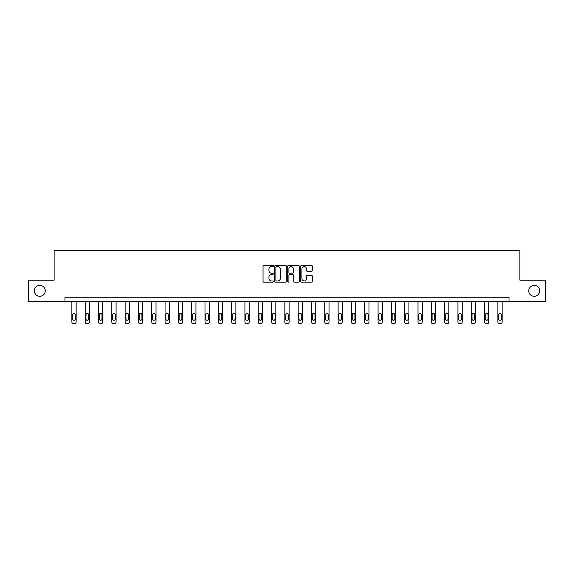 <?xml version="1.0" encoding="UTF-8"?>
<svg xmlns="http://www.w3.org/2000/svg" width="574" height="574" viewBox="0 0 574 574"><rect width="100%" height="100%" fill="white"/><g stroke="black" fill="none" stroke-linecap="round" stroke-linejoin="round"><path stroke-width="0.86" d="M273.346 265.977A0.588 0.588 0 0 0 272.758 265.389L263.861 265.389A0.839 0.839 0 0 0 263.021 266.228L263.021 281.303A0.839 0.839 0 0 0 263.861 282.143L272.758 282.143A0.588 0.588 0 0 0 273.346 281.554A0.588 0.588 0 0 0 272.758 280.966L271.61 280.966A2.683 2.683 0 0 1 268.926 278.29L268.926 277.034A2.683 2.683 0 0 1 271.61 274.35L272.758 274.35A0.588 0.588 0 0 0 273.346 273.762A0.588 0.588 0 0 0 272.758 273.181L271.61 273.181A2.683 2.683 0 0 1 268.926 270.498L268.926 269.242A2.683 2.683 0 0 1 271.61 266.558L272.758 266.558A0.588 0.588 0 0 0 273.346 265.977M528.747 290.831A5.46 5.46 0 0 0 534.207 296.292A5.46 5.46 0 0 0 539.668 290.831A5.46 5.46 0 0 0 534.207 285.371A5.46 5.46 0 0 0 528.747 290.831M34.332 290.831A5.46 5.46 0 0 0 39.793 296.292A5.46 5.46 0 0 0 45.253 290.831A5.46 5.46 0 0 0 39.793 285.371A5.46 5.46 0 0 0 34.332 290.831M311.481 271.294A0.839 0.839 0 0 0 312.313 270.454L312.313 266.228A0.839 0.839 0 0 0 311.481 265.389L301.594 265.389A0.839 0.839 0 0 0 300.754 266.228L300.754 281.303A0.839 0.839 0 0 0 301.594 282.143L311.481 282.143A0.839 0.839 0 0 0 312.313 281.303L312.313 276.194A0.839 0.839 0 0 0 311.481 275.355L307.248 275.355A0.839 0.839 0 0 0 306.408 276.194L306.408 278.727A2.239 2.239 0 0 1 304.17 280.966A2.239 2.239 0 0 1 301.931 278.727L301.931 268.804A2.239 2.239 0 0 1 304.17 266.558A2.239 2.239 0 0 1 306.408 268.804L306.408 270.454A0.839 0.839 0 0 0 307.248 271.294L311.481 271.294M64.97 301.501L28.7 301.501L28.7 280.162L54.128 280.162L54.128 250.3L519.872 250.3L519.872 280.162L545.3 280.162L545.3 301.501L509.03 301.501L509.03 297.232L64.97 297.232L64.97 301.501L509.03 301.501M286.268 266.228A0.839 0.839 0 0 0 285.429 265.389L275.549 265.389A0.839 0.839 0 0 0 274.709 266.228L274.709 281.303A0.839 0.839 0 0 0 275.549 282.143L285.429 282.143A0.839 0.839 0 0 0 286.268 281.303L286.268 266.228M288.571 265.389L298.451 265.389A0.839 0.839 0 0 1 299.291 266.228L299.291 281.303A0.839 0.839 0 0 1 298.451 282.143L294.225 282.143A0.839 0.839 0 0 1 293.386 281.303L293.386 275.19A0.839 0.839 0 0 0 292.546 274.35L289.741 274.35A0.839 0.839 0 0 0 288.909 275.19L288.909 281.554A0.588 0.588 0 0 1 288.32 282.143A0.588 0.588 0 0 1 287.732 281.554L287.732 266.228A0.839 0.839 0 0 1 288.571 265.389M276.467 266.558A0.588 0.588 0 0 0 275.879 267.147L275.879 280.385A0.588 0.588 0 0 0 276.467 280.966L277.68 280.966A2.683 2.683 0 0 0 280.363 278.29L280.363 269.242A2.683 2.683 0 0 0 277.68 266.558L276.467 266.558M293.386 268.847A2.239 2.239 0 0 0 291.147 266.601A2.239 2.239 0 0 0 288.909 268.847L288.909 272.341A0.839 0.839 0 0 0 289.741 273.181L292.546 273.181A0.839 0.839 0 0 0 293.386 272.341L293.386 268.847M76.141 301.501L76.141 321.992A1.708 1.708 0 0 1 74.441 323.7L73.587 323.7A1.708 1.708 0 0 1 71.879 321.992L71.879 301.501M75.373 318.922L75.373 314.825A1.363 1.363 0 0 0 74.01 313.461A1.363 1.363 0 0 0 72.647 314.825L72.647 318.922A1.363 1.363 0 0 0 74.01 320.285A1.363 1.363 0 0 0 75.373 318.922M89.458 301.501L89.458 321.992A1.708 1.708 0 0 1 87.75 323.7L86.896 323.7A1.708 1.708 0 0 1 85.189 321.992L85.189 301.501M88.69 318.922L88.69 314.825A1.363 1.363 0 0 0 87.32 313.461A1.363 1.363 0 0 0 85.957 314.825L85.957 318.922A1.363 1.363 0 0 0 87.32 320.285A1.363 1.363 0 0 0 88.69 318.922M102.768 301.501L102.768 321.992A1.708 1.708 0 0 1 101.06 323.7L100.206 323.7A1.708 1.708 0 0 1 98.498 321.992L98.498 301.501M102 318.922L102 314.825A1.363 1.363 0 0 0 100.637 313.461A1.363 1.363 0 0 0 99.266 314.825L99.266 318.922A1.363 1.363 0 0 0 100.637 320.285A1.363 1.363 0 0 0 102 318.922M116.077 301.501L116.077 321.992A1.708 1.708 0 0 1 114.377 323.7L113.523 323.7A1.708 1.708 0 0 1 111.815 321.992L111.815 301.501M115.309 318.922L115.309 314.825A1.363 1.363 0 0 0 113.946 313.461A1.363 1.363 0 0 0 112.583 314.825L112.583 318.922A1.363 1.363 0 0 0 113.946 320.285A1.363 1.363 0 0 0 115.309 318.922M129.394 301.501L129.394 321.992A1.708 1.708 0 0 1 127.686 323.7L126.832 323.7A1.708 1.708 0 0 1 125.125 321.992L125.125 301.501M128.626 318.922L128.626 314.825A1.363 1.363 0 0 0 127.256 313.461A1.363 1.363 0 0 0 125.893 314.825L125.893 318.922A1.363 1.363 0 0 0 127.256 320.285A1.363 1.363 0 0 0 128.626 318.922M142.704 301.501L142.704 321.992A1.708 1.708 0 0 1 140.996 323.7L140.142 323.7A1.708 1.708 0 0 1 138.434 321.992L138.434 301.501M141.936 318.922L141.936 314.825A1.363 1.363 0 0 0 140.573 313.461A1.363 1.363 0 0 0 139.202 314.825L139.202 318.922A1.363 1.363 0 0 0 140.573 320.285A1.363 1.363 0 0 0 141.936 318.922M156.013 301.501L156.013 321.992A1.708 1.708 0 0 1 154.306 323.7L153.459 323.7A1.708 1.708 0 0 1 151.751 321.992L151.751 301.501M155.245 318.922L155.245 314.825A1.363 1.363 0 0 0 153.882 313.461A1.363 1.363 0 0 0 152.519 314.825L152.519 318.922A1.363 1.363 0 0 0 153.882 320.285A1.363 1.363 0 0 0 155.245 318.922M169.33 301.501L169.33 321.992A1.708 1.708 0 0 1 167.622 323.7L166.769 323.7A1.708 1.708 0 0 1 165.061 321.992L165.061 301.501M168.562 318.922L168.562 314.825A1.363 1.363 0 0 0 167.192 313.461A1.363 1.363 0 0 0 165.829 314.825L165.829 318.922A1.363 1.363 0 0 0 167.192 320.285A1.363 1.363 0 0 0 168.562 318.922M182.64 301.501L182.64 321.992A1.708 1.708 0 0 1 180.932 323.7L180.078 323.7A1.708 1.708 0 0 1 178.37 321.992L178.37 301.501M181.872 318.922L181.872 314.825A1.363 1.363 0 0 0 180.509 313.461A1.363 1.363 0 0 0 179.138 314.825L179.138 318.922A1.363 1.363 0 0 0 180.509 320.285A1.363 1.363 0 0 0 181.872 318.922M195.949 301.501L195.949 321.992A1.708 1.708 0 0 1 194.242 323.7L193.388 323.7A1.708 1.708 0 0 1 191.687 321.992L191.687 301.501M195.182 318.922L195.182 314.825A1.363 1.363 0 0 0 193.818 313.461A1.363 1.363 0 0 0 192.455 314.825L192.455 318.922A1.363 1.363 0 0 0 193.818 320.285A1.363 1.363 0 0 0 195.182 318.922M209.266 301.501L209.266 321.992A1.708 1.708 0 0 1 207.558 323.7L206.705 323.7A1.708 1.708 0 0 1 204.997 321.992L204.997 301.501M208.491 318.922L208.491 314.825A1.363 1.363 0 0 0 207.128 313.461A1.363 1.363 0 0 0 205.765 314.825L205.765 318.922A1.363 1.363 0 0 0 207.128 320.285A1.363 1.363 0 0 0 208.491 318.922M222.576 301.501L222.576 321.992A1.708 1.708 0 0 1 220.868 323.7L220.014 323.7A1.708 1.708 0 0 1 218.307 321.992L218.307 301.501M221.808 318.922L221.808 314.825A1.363 1.363 0 0 0 220.438 313.461A1.363 1.363 0 0 0 219.074 314.825L219.074 318.922A1.363 1.363 0 0 0 220.438 320.285A1.363 1.363 0 0 0 221.808 318.922M235.885 301.501L235.885 321.992A1.708 1.708 0 0 1 234.178 323.7L233.324 323.7A1.708 1.708 0 0 1 231.616 321.992L231.616 301.501M235.118 318.922L235.118 314.825A1.363 1.363 0 0 0 233.754 313.461A1.363 1.363 0 0 0 232.391 314.825L232.391 318.922A1.363 1.363 0 0 0 233.754 320.285A1.363 1.363 0 0 0 235.118 318.922M249.195 301.501L249.195 321.992A1.708 1.708 0 0 1 247.494 323.7L246.641 323.7A1.708 1.708 0 0 1 244.933 321.992L244.933 301.501M248.427 318.922L248.427 314.825A1.363 1.363 0 0 0 247.064 313.461A1.363 1.363 0 0 0 245.701 314.825L245.701 318.922A1.363 1.363 0 0 0 247.064 320.285A1.363 1.363 0 0 0 248.427 318.922M262.512 301.501L262.512 321.992A1.708 1.708 0 0 1 260.804 323.7L259.95 323.7A1.708 1.708 0 0 1 258.243 321.992L258.243 301.501M261.744 318.922L261.744 314.825A1.363 1.363 0 0 0 260.374 313.461A1.363 1.363 0 0 0 259.01 314.825L259.01 318.922A1.363 1.363 0 0 0 260.374 320.285A1.363 1.363 0 0 0 261.744 318.922M275.821 301.501L275.821 321.992A1.708 1.708 0 0 1 274.114 323.7L273.26 323.7A1.708 1.708 0 0 1 271.552 321.992L271.552 301.501M275.054 318.922L275.054 314.825A1.363 1.363 0 0 0 273.69 313.461A1.363 1.363 0 0 0 272.32 314.825L272.32 318.922A1.363 1.363 0 0 0 273.69 320.285A1.363 1.363 0 0 0 275.054 318.922M289.131 301.501L289.131 321.992A1.708 1.708 0 0 1 287.423 323.7L286.577 323.7A1.708 1.708 0 0 1 284.869 321.992L284.869 301.501M288.363 318.922L288.363 314.825A1.363 1.363 0 0 0 287 313.461A1.363 1.363 0 0 0 285.637 314.825L285.637 318.922A1.363 1.363 0 0 0 287 320.285A1.363 1.363 0 0 0 288.363 318.922M302.448 301.501L302.448 321.992A1.708 1.708 0 0 1 300.74 323.7L299.886 323.7A1.708 1.708 0 0 1 298.179 321.992L298.179 301.501M301.68 318.922L301.68 314.825A1.363 1.363 0 0 0 300.31 313.461A1.363 1.363 0 0 0 298.946 314.825L298.946 318.922A1.363 1.363 0 0 0 300.31 320.285A1.363 1.363 0 0 0 301.68 318.922M315.757 301.501L315.757 321.992A1.708 1.708 0 0 1 314.05 323.7L313.196 323.7A1.708 1.708 0 0 1 311.488 321.992L311.488 301.501M314.99 318.922L314.99 314.825A1.363 1.363 0 0 0 313.626 313.461A1.363 1.363 0 0 0 312.256 314.825L312.256 318.922A1.363 1.363 0 0 0 313.626 320.285A1.363 1.363 0 0 0 314.99 318.922M329.067 301.501L329.067 321.992A1.708 1.708 0 0 1 327.359 323.7L326.506 323.7A1.708 1.708 0 0 1 324.805 321.992L324.805 301.501M328.299 318.922L328.299 314.825A1.363 1.363 0 0 0 326.936 313.461A1.363 1.363 0 0 0 325.573 314.825L325.573 318.922A1.363 1.363 0 0 0 326.936 320.285A1.363 1.363 0 0 0 328.299 318.922M342.384 301.501L342.384 321.992A1.708 1.708 0 0 1 340.676 323.7L339.822 323.7A1.708 1.708 0 0 1 338.115 321.992L338.115 301.501M341.609 318.922L341.609 314.825A1.363 1.363 0 0 0 340.246 313.461A1.363 1.363 0 0 0 338.882 314.825L338.882 318.922A1.363 1.363 0 0 0 340.246 320.285A1.363 1.363 0 0 0 341.609 318.922M355.693 301.501L355.693 321.992A1.708 1.708 0 0 1 353.986 323.7L353.132 323.7A1.708 1.708 0 0 1 351.424 321.992L351.424 301.501M354.926 318.922L354.926 314.825A1.363 1.363 0 0 0 353.562 313.461A1.363 1.363 0 0 0 352.192 314.825L352.192 318.922A1.363 1.363 0 0 0 353.562 320.285A1.363 1.363 0 0 0 354.926 318.922M369.003 301.501L369.003 321.992A1.708 1.708 0 0 1 367.295 323.7L366.442 323.7A1.708 1.708 0 0 1 364.734 321.992L364.734 301.501M368.235 318.922L368.235 314.825A1.363 1.363 0 0 0 366.872 313.461A1.363 1.363 0 0 0 365.509 314.825L365.509 318.922A1.363 1.363 0 0 0 366.872 320.285A1.363 1.363 0 0 0 368.235 318.922M382.313 301.501L382.313 321.992A1.708 1.708 0 0 1 380.612 323.7L379.758 323.7A1.708 1.708 0 0 1 378.051 321.992L378.051 301.501M381.545 318.922L381.545 314.825A1.363 1.363 0 0 0 380.182 313.461A1.363 1.363 0 0 0 378.818 314.825L378.818 318.922A1.363 1.363 0 0 0 380.182 320.285A1.363 1.363 0 0 0 381.545 318.922M395.63 301.501L395.63 321.992A1.708 1.708 0 0 1 393.922 323.7L393.068 323.7A1.708 1.708 0 0 1 391.36 321.992L391.36 301.501M394.862 318.922L394.862 314.825A1.363 1.363 0 0 0 393.491 313.461A1.363 1.363 0 0 0 392.128 314.825L392.128 318.922A1.363 1.363 0 0 0 393.491 320.285A1.363 1.363 0 0 0 394.862 318.922M408.939 301.501L408.939 321.992A1.708 1.708 0 0 1 407.231 323.7L406.378 323.7A1.708 1.708 0 0 1 404.67 321.992L404.67 301.501M408.171 318.922L408.171 314.825A1.363 1.363 0 0 0 406.808 313.461A1.363 1.363 0 0 0 405.438 314.825L405.438 318.922A1.363 1.363 0 0 0 406.808 320.285A1.363 1.363 0 0 0 408.171 318.922M422.249 301.501L422.249 321.992A1.708 1.708 0 0 1 420.541 323.7L419.694 323.7A1.708 1.708 0 0 1 417.987 321.992L417.987 301.501M421.481 318.922L421.481 314.825A1.363 1.363 0 0 0 420.118 313.461A1.363 1.363 0 0 0 418.755 314.825L418.755 318.922A1.363 1.363 0 0 0 420.118 320.285A1.363 1.363 0 0 0 421.481 318.922M435.566 301.501L435.566 321.992A1.708 1.708 0 0 1 433.858 323.7L433.004 323.7A1.708 1.708 0 0 1 431.296 321.992L431.296 301.501M434.798 318.922L434.798 314.825A1.363 1.363 0 0 0 433.427 313.461A1.363 1.363 0 0 0 432.064 314.825L432.064 318.922A1.363 1.363 0 0 0 433.427 320.285A1.363 1.363 0 0 0 434.798 318.922M448.875 301.501L448.875 321.992A1.708 1.708 0 0 1 447.168 323.7L446.314 323.7A1.708 1.708 0 0 1 444.606 321.992L444.606 301.501M448.107 318.922L448.107 314.825A1.363 1.363 0 0 0 446.744 313.461A1.363 1.363 0 0 0 445.374 314.825L445.374 318.922A1.363 1.363 0 0 0 446.744 320.285A1.363 1.363 0 0 0 448.107 318.922M462.185 301.501L462.185 321.992A1.708 1.708 0 0 1 460.477 323.7L459.623 323.7A1.708 1.708 0 0 1 457.923 321.992L457.923 301.501M461.417 318.922L461.417 314.825A1.363 1.363 0 0 0 460.054 313.461A1.363 1.363 0 0 0 458.691 314.825L458.691 318.922A1.363 1.363 0 0 0 460.054 320.285A1.363 1.363 0 0 0 461.417 318.922M475.502 301.501L475.502 321.992A1.708 1.708 0 0 1 473.794 323.7L472.94 323.7A1.708 1.708 0 0 1 471.232 321.992L471.232 301.501M474.734 318.922L474.734 314.825A1.363 1.363 0 0 0 473.363 313.461A1.363 1.363 0 0 0 472 314.825L472 318.922A1.363 1.363 0 0 0 473.363 320.285A1.363 1.363 0 0 0 474.734 318.922M488.811 301.501L488.811 321.992A1.708 1.708 0 0 1 487.104 323.7L486.25 323.7A1.708 1.708 0 0 1 484.542 321.992L484.542 301.501M488.044 318.922L488.044 314.825A1.363 1.363 0 0 0 486.68 313.461A1.363 1.363 0 0 0 485.31 314.825L485.31 318.922A1.363 1.363 0 0 0 486.68 320.285A1.363 1.363 0 0 0 488.044 318.922M502.121 301.501L502.121 321.992A1.708 1.708 0 0 1 500.413 323.7L499.559 323.7A1.708 1.708 0 0 1 497.859 321.992L497.859 301.501M501.353 318.922L501.353 314.825A1.363 1.363 0 0 0 499.99 313.461A1.363 1.363 0 0 0 498.627 314.825L498.627 318.922A1.363 1.363 0 0 0 499.99 320.285A1.363 1.363 0 0 0 501.353 318.922"/></g></svg>
